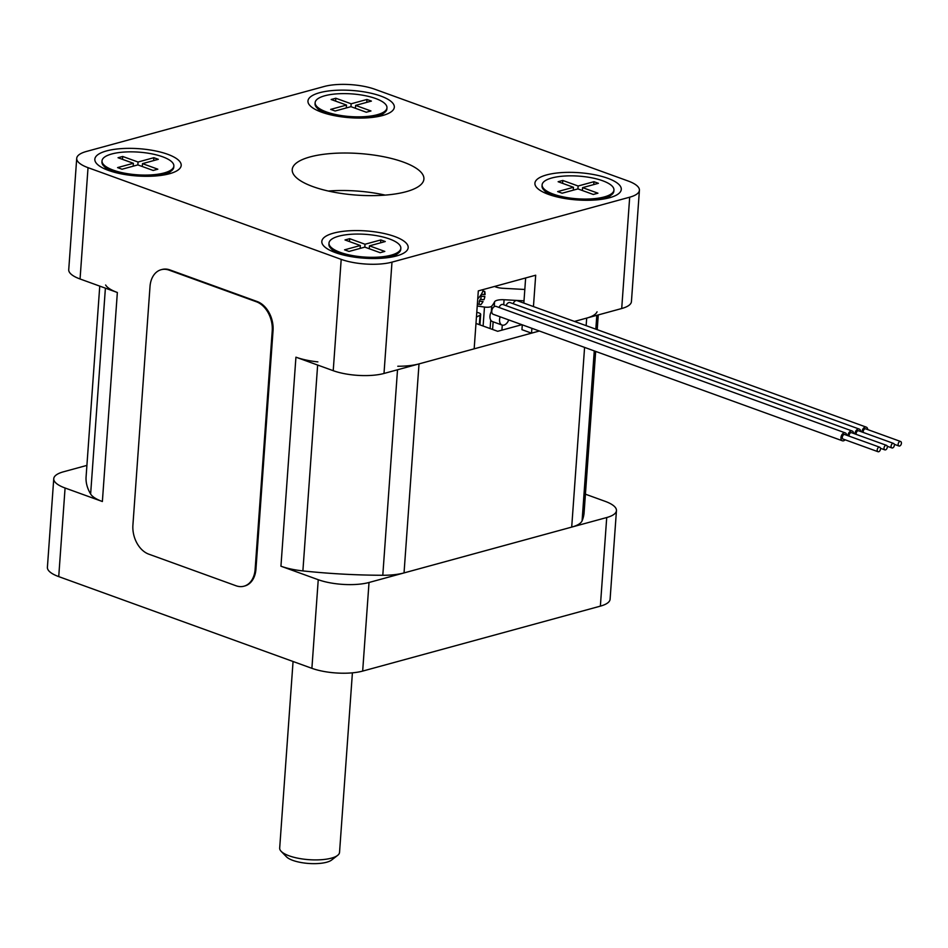 <?xml version="1.0" encoding="UTF-8"?>
<svg xmlns="http://www.w3.org/2000/svg" width="948" height="948" viewBox="0 0 948 948"><rect width="100%" height="100%" fill="white"/><g stroke="black" fill="none" stroke-linecap="round" stroke-linejoin="round"><path stroke-width="1.42" d="M58.729 576.609L65.08 488.007A36.012 11.364 -175.9 0 1 53.752 478.716L47.4 567.319A36.012 11.364 4.1 0 0 58.729 576.609L311.892 668.316A36.012 11.364 4.1 0 0 362.669 671.089L600.368 606.139A36.012 11.364 4.1 0 0 610.097 599.231L616.449 510.628A36.012 11.364 -175.9 0 1 606.72 517.537L600.368 606.139M585.426 494.192L605.12 501.326A36.012 11.364 -175.9 0 1 616.449 510.628M362.669 671.089L369.021 582.487L606.72 517.537M369.021 582.487A36.012 11.364 -175.9 0 1 318.244 579.714L311.892 668.316M65.08 488.007L102.372 501.516A39.603 12.502 -175.9 0 1 90.629 494.026A249.656 78.803 -175.9 0 1 86.09 476.82L99.753 286.118M595.664 351.412L584.11 512.513A249.656 78.803 -175.9 0 1 582.084 520.819A39.603 12.502 -175.9 0 1 571.703 527.1L404.038 572.912A39.603 12.502 -175.9 0 1 382.791 575.27A249.656 78.803 -175.9 0 1 302.886 570.909A39.603 12.502 -175.9 0 1 280.94 566.205L318.244 579.714M53.752 478.716A36.012 11.364 -175.9 0 1 63.48 471.796L86.908 465.397M352.407 672.843L339.538 852.37A30.004 9.468 -175.9 0 1 337.618 855.392A30.004 9.468 -175.9 0 1 308.941 859.67A30.004 9.468 -175.9 0 1 281.165 851.34A30.004 9.468 -175.9 0 1 279.684 848.081L293.062 661.503M281.165 851.34L286.45 856.802A24.008 7.572 4.1 0 0 308.669 863.462A24.008 7.572 4.1 0 0 331.61 860.037L337.618 855.392M891.084 446.117A2.406 1.517 109.9 0 0 891.902 447.93A2.406 1.517 109.9 0 0 894.154 446.188A2.406 1.517 109.9 0 0 893.537 443.415A2.406 1.517 109.9 0 0 891.084 446.117M856.245 434.397A2.406 1.517 -70.1 0 1 856.163 433.473A2.406 1.517 -70.1 0 1 858.615 430.771L893.537 443.415M860.677 431.506A4.207 2.666 109.9 0 0 859.232 429.077A4.207 2.666 109.9 0 0 854.93 433.805A4.207 2.666 109.9 0 0 854.93 433.911M506.102 305.635A4.207 2.666 -70.1 0 1 510.036 302.578L859.232 429.077M884.022 448.049A2.406 1.517 109.9 0 0 884.84 449.862A2.406 1.517 109.9 0 0 887.091 448.12A2.406 1.517 109.9 0 0 886.475 445.347A2.406 1.517 109.9 0 0 884.022 448.049M849.147 436.139A2.406 1.517 -70.1 0 1 849.1 435.405A2.406 1.517 -70.1 0 1 851.553 432.691L886.475 445.347M853.615 433.437A4.207 2.666 109.9 0 0 852.169 431.008A4.207 2.666 109.9 0 0 847.879 435.689M499.075 307.484A4.207 2.666 -70.1 0 1 502.973 304.509L852.169 431.008M877.208 449.909A2.406 1.517 109.9 0 0 878.038 451.722A2.406 1.517 109.9 0 0 880.289 449.98A2.406 1.517 109.9 0 0 879.673 447.207A2.406 1.517 109.9 0 0 877.208 449.909M878.038 451.722L843.116 439.066A2.406 1.517 -70.1 0 1 842.298 437.265A2.406 1.517 -70.1 0 1 844.751 434.551L879.673 447.207M846.694 435.262A4.207 2.666 109.9 0 0 845.26 432.892A4.207 2.666 109.9 0 0 840.959 437.621A4.207 2.666 109.9 0 0 842.393 440.784A4.207 2.666 109.9 0 0 845.106 439.789M842.393 440.784L493.209 314.298A4.207 2.666 -70.1 0 1 491.763 311.134A4.207 2.666 -70.1 0 1 496.065 306.394L845.26 432.892M898.147 444.185A2.406 1.517 109.9 0 0 898.965 445.998A2.406 1.517 109.9 0 0 901.216 444.257A2.406 1.517 109.9 0 0 900.6 441.484A2.406 1.517 109.9 0 0 898.147 444.185M863.308 432.466A2.406 1.517 -70.1 0 1 863.225 431.541A2.406 1.517 -70.1 0 1 865.678 428.84L900.6 441.484M867.74 429.574A4.207 2.666 109.9 0 0 866.294 427.145A4.207 2.666 109.9 0 0 861.993 431.873A4.207 2.666 109.9 0 0 861.993 431.992M513.164 303.704A4.207 2.666 -70.1 0 1 517.098 300.646L866.294 427.145M312.982 186.638A66.016 20.832 4.1 0 0 383.537 195.229A66.016 20.832 4.1 0 0 423.91 179.042A66.016 20.832 4.1 0 0 359.553 153.54A66.016 20.832 4.1 0 0 292.221 169.609A66.016 20.832 4.1 0 0 312.982 186.638M385.172 195.11A66.016 20.832 4.1 0 0 328.269 191.034M106.532 150.922A43.288 13.663 4.1 0 0 97.988 164.893A43.288 13.663 4.1 0 0 137.045 175.961A43.288 13.663 4.1 0 0 177.276 170.569A43.288 13.663 4.1 0 0 162.12 152.521A43.288 13.663 4.1 0 0 106.532 150.922M380.693 96.021A43.288 13.663 4.1 0 0 326.716 91.233A43.288 13.663 4.1 0 0 311.11 106.662A43.288 13.663 4.1 0 0 350.156 117.73A43.288 13.663 4.1 0 0 390.386 112.35A43.288 13.663 4.1 0 0 380.693 96.021M607.668 178.248A43.288 13.663 4.1 0 0 553.691 173.448A43.288 13.663 4.1 0 0 538.073 188.889A43.288 13.663 4.1 0 0 577.131 199.945A43.288 13.663 4.1 0 0 617.361 194.565A43.288 13.663 4.1 0 0 607.668 178.248M333.506 233.149A43.288 13.663 4.1 0 0 324.963 247.108A43.288 13.663 4.1 0 0 364.02 258.176A43.288 13.663 4.1 0 0 404.251 252.796A43.288 13.663 4.1 0 0 389.095 234.737A43.288 13.663 4.1 0 0 333.506 233.149M477.756 298.762A133.23 42.056 4.1 0 0 483.255 289.543M629.685 197.196L391.986 262.134A36.012 11.364 -175.9 0 1 341.197 259.373L88.034 167.666A36.012 11.364 -175.9 0 1 76.717 158.375A36.012 11.364 -175.9 0 1 86.434 151.455L324.145 86.505A36.012 11.364 -175.9 0 1 374.922 89.278L628.086 180.985A36.012 11.364 -175.9 0 1 639.414 190.275A36.012 11.364 -175.9 0 1 629.685 197.196L621.71 308.515L574.464 321.431L586.694 318.09L586.148 325.662M341.197 259.373L333.222 370.692A36.012 11.364 4.1 0 0 383.999 373.465L391.986 262.134M404.038 572.912L419.016 363.902L539.365 331.018L531.544 333.151L531.887 328.304M533.451 306.571L535.691 275.216L478.313 290.894L474.166 348.828L383.999 373.465M621.71 308.515A36.012 11.364 4.1 0 0 631.427 301.606L639.414 190.275M76.717 158.375L68.73 269.694A36.012 11.364 4.1 0 0 80.059 278.985L88.034 167.666M333.222 370.692L295.93 357.183A39.603 12.502 4.1 0 0 317.864 361.887M105.619 285.004A39.603 12.502 4.1 0 0 117.351 292.494L80.059 278.985M531.544 333.151L521.945 329.679L522.289 324.832M523.841 303.087L525.642 277.965M508.744 319.926A7.205 4.562 -70.1 0 1 502.025 325.046A7.205 4.562 -70.1 0 1 499.56 319.618A7.205 4.562 -70.1 0 1 500.153 316.81M502.025 325.046L492.427 321.562A7.205 4.562 -70.1 0 1 491.799 310.849M503.732 304.782L504.087 299.746A9.966 3.14 4.1 0 0 494.572 301.82A146.43 46.215 -175.9 0 1 491.716 306.145A5.996 1.896 -175.9 0 1 484.475 307.057L483.113 326.029M597.062 311.797A39.603 12.502 -175.9 0 1 586.694 318.09M419.016 363.902A39.603 12.502 -175.9 0 1 397.781 366.248M524.825 289.472L502.961 288.287A9.966 3.14 4.1 0 1 494.595 286.45M504.087 299.746L524.007 300.836M521.898 324.69L497.688 331.302L475.991 323.446M482.781 291.285L484.724 291.356A135.28 42.696 -175.9 0 1 485.044 294.638L481.311 294.366M481.264 294.449A131.488 41.499 -175.9 0 1 481.229 295.053A131.488 41.499 -175.9 0 1 481.086 296.25L484.866 296.534A135.28 42.696 -175.9 0 1 483.954 299.734L480.209 299.307A131.488 41.499 -175.9 0 1 479.321 301.132L483.053 301.547A135.28 42.696 -175.9 0 1 480.909 304.616L477.377 304.071M477.235 306.026L484.475 307.057M476.785 312.33L477.472 312.485A5.996 1.896 -175.9 0 1 480.683 314.428A5.996 1.896 -175.9 0 1 480.02 315.21A146.43 46.215 -175.9 0 1 476.441 317.047M479.084 304.332L479.321 301.132M480.861 299.378L481.086 296.25M484.724 291.356L484.487 294.603M150.009 286.545A24.008 16.957 74.7 0 1 161.148 269.706A24.008 16.957 74.7 0 1 169.1 270.144L256.398 301.772A24.008 16.957 74.7 0 1 272.23 330.816L255.131 569.369A24.008 16.957 74.7 0 1 244.003 586.196A24.008 16.957 74.7 0 1 236.04 585.769L148.741 554.142A24.008 16.957 74.7 0 1 132.91 525.097L150.009 286.545M161.563 269.611A24.008 16.957 74.7 0 1 161.966 269.493A24.008 16.957 74.7 0 1 169.917 269.919L257.216 301.547A24.008 16.957 74.7 0 1 273.048 330.591L255.948 569.144A24.008 16.957 74.7 0 1 244.821 585.971A24.008 16.957 74.7 0 1 244.406 586.077M350.95 106.686L351.151 103.794L335.817 98.237L331.16 99.504L346.494 105.062L346.293 107.953M335.604 101.116L335.817 98.237M386.962 107.811L386.891 108.949A36.012 11.364 -175.9 0 1 384.568 112.575A36.012 11.364 -175.9 0 1 377.162 115.857A36.012 11.364 -175.9 0 1 316.833 107.717A36.012 11.364 -175.9 0 1 315.056 103.794L315.139 102.657A36.012 11.364 4.1 0 0 337.452 114.898A36.012 11.364 4.1 0 0 377.245 114.72A36.012 11.364 4.1 0 0 386.962 107.811A36.012 11.364 4.1 0 0 351.862 93.899A36.012 11.364 4.1 0 0 315.139 102.657M346.494 105.062L330.686 109.387L335.142 110.999L350.95 106.674L366.295 112.231L370.952 110.963L355.607 105.406L371.415 101.092L366.959 99.469L351.151 103.794M355.607 105.406L355.405 108.285M366.757 102.36L366.959 99.469M133.384 163.293L117.576 167.606L122.031 169.23L137.839 164.905L138.041 162.025L122.695 156.467L118.038 157.735L133.384 163.293L133.17 166.184M122.493 159.347L122.695 156.467M173.851 166.042L173.768 167.18A36.012 11.364 -175.9 0 1 171.458 170.794A36.012 11.364 -175.9 0 1 164.04 174.088A36.012 11.364 -175.9 0 1 103.711 165.947A36.012 11.364 -175.9 0 1 101.946 162.025L102.017 160.887A36.012 11.364 4.1 0 0 124.342 173.129A36.012 11.364 4.1 0 0 164.123 172.951A36.012 11.364 4.1 0 0 173.851 166.042A36.012 11.364 4.1 0 0 138.752 152.13A36.012 11.364 4.1 0 0 102.017 160.887M137.839 164.905L153.173 170.462L157.83 169.194L142.496 163.637L158.304 159.311L153.849 157.7L138.041 162.025M142.496 163.637L142.283 166.516M153.635 160.591L153.849 157.7M360.359 245.52L344.551 249.834L349.006 251.445L364.814 247.132L365.016 244.24L349.67 238.683L345.013 239.963L360.359 245.52L360.145 248.4M349.468 241.574L349.67 238.683M400.826 248.258L400.743 249.395A36.012 11.364 -175.9 0 1 398.433 253.021A36.012 11.364 -175.9 0 1 391.014 256.304A36.012 11.364 -175.9 0 1 330.686 248.163A36.012 11.364 -175.9 0 1 328.92 244.252L328.992 243.115A36.012 11.364 4.1 0 0 351.317 255.356A36.012 11.364 4.1 0 0 391.097 255.178A36.012 11.364 4.1 0 0 400.826 248.258A36.012 11.364 4.1 0 0 365.727 234.346A36.012 11.364 4.1 0 0 328.992 243.115M364.814 247.132L380.148 252.689L384.805 251.41L369.471 245.852L385.279 241.539L380.823 239.927L365.016 244.24M369.471 245.852L369.258 248.743M380.61 242.807L380.823 239.927M573.469 187.289L557.661 191.603L562.117 193.214L577.924 188.901L578.126 186.009L562.78 180.452L558.135 181.732L573.469 187.289L573.267 190.169M562.579 183.343L562.78 180.452M613.937 190.027L613.866 191.164A36.012 11.364 -175.9 0 1 611.543 194.79A36.012 11.364 -175.9 0 1 604.137 198.085A36.012 11.364 -175.9 0 1 543.808 189.932A36.012 11.364 -175.9 0 1 542.031 186.021L542.114 184.884A36.012 11.364 4.1 0 0 564.427 197.125A36.012 11.364 4.1 0 0 604.22 196.947A36.012 11.364 4.1 0 0 613.937 190.027A36.012 11.364 4.1 0 0 578.837 176.127A36.012 11.364 4.1 0 0 542.114 184.884M577.924 188.901L593.27 194.459L597.927 193.191L582.582 187.633L598.389 183.308L593.934 181.696L578.126 186.009M582.582 187.633L582.38 190.512M593.732 184.587L593.934 181.696M501.907 330.153L502.274 325.117M492.593 329.454L493.138 321.822M494.228 306.678L494.572 301.82M584.584 347.395L571.703 527.1M582.084 520.819L594.266 350.902M595.818 329.169L596.813 315.317M90.629 494.026L105.394 288.168M280.94 566.205L295.93 357.183M117.351 292.494L102.372 501.516M317.639 365.051L302.886 570.909M382.791 575.27L397.52 369.767M479.344 324.666L480.02 315.21M491.716 306.145L491.325 311.631M490.72 320.069L490.104 328.565M169.1 270.144L169.917 269.919M255.131 569.369L255.948 569.144M272.23 330.816L273.048 330.591M256.398 301.772L257.216 301.547M887.21 446.224L891.902 447.93M880.455 448.274L884.84 449.862M894.272 444.304L898.965 445.998M481.229 295.053L481.276 294.425M597.216 329.667L598.271 314.914M480.683 314.428L479.937 324.88M161.148 269.706L161.966 269.493M244.003 586.196L244.821 585.971M379.923 116.166L384.568 112.575M320.922 111.935L316.833 107.717M166.801 174.396L171.458 170.794M107.799 170.166L103.711 165.947M393.776 256.612L398.433 253.021M334.774 252.393L330.686 248.163M606.898 198.393L611.543 194.79M547.897 194.162L543.808 189.932"/></g></svg>
